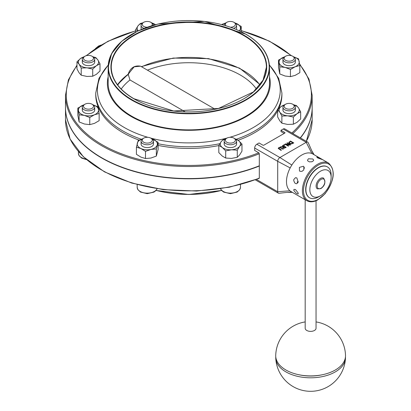 <?xml version="1.0" encoding="UTF-8"?>
<svg xmlns="http://www.w3.org/2000/svg" width="411" height="411" viewBox="0 0 411 411"><rect width="100%" height="100%" fill="white"/><g stroke="black" fill="none" stroke-linecap="round" stroke-linejoin="round"><path stroke-width="0.62" d="M185.12 111.802L129.979 79.965L128.17 74.257A77.258 44.604 0 0 0 117.505 84.743M128.299 74.175L133.986 66.834L140.552 66.181C134.489 65.159 130.359 67.825 128.155 74.18M134.32 66.623L128.211 74.155M147.451 70.158A72.917 42.097 180 0 1 256.443 89.069M278.807 148.407L279.156 147.888L280.05 147.688L282.953 149.198L283.4 148.941L279.973 147.333L278.776 147.672L278.19 148.381L280.98 150.339L281.422 150.082L278.792 148.32M282.953 149.198L280.05 147.703L279.156 147.903L278.807 148.422M281.422 150.082L280.98 150.354L278.19 148.386M283.4 148.941L282.953 149.214M284.936 144.194L288.281 146.126L288.697 145.884L286.046 144.359L290.043 145.109L290.675 144.744L287.33 142.812L286.914 143.054L289.796 144.718L285.434 143.907L284.936 144.204L288.281 146.136L288.697 145.884M290.675 144.744L290.043 145.119L286.082 144.374M286.914 143.054L289.765 144.713M288.763 142.293L289.483 143.501L291.569 143.922L293.793 142.941L290.449 141.014L288.722 142.525M293.793 142.941L291.569 143.932L289.483 143.511L288.763 142.309M290.048 141.687L289.323 142.509L290.048 141.697M290.387 141.492L292.961 142.977L291.538 143.567L289.95 143.234L289.349 142.35M292.951 142.982L290.387 141.502M282.922 147.035L283.21 148.001L284.32 148.207L286.21 147.318L282.866 145.391L282.424 145.648L283.754 146.414L280.281 146.881L282.922 147.035L282.768 147.431M284.941 147.611L284.294 147.852L283.302 147.302L284.124 146.629L285.383 147.354L284.941 147.611M283.302 147.318L284.124 146.629M286.21 147.318L284.32 148.222L283.21 148.017L282.922 147.051L280.281 146.881M285.368 147.359L284.124 146.64M282.424 145.648L283.744 146.419M284.273 145.314L284.813 145.006L284.171 144.636L283.636 144.96L284.273 145.33L283.636 144.96M284.813 145.016L284.273 145.33M284.227 133.426L280.996 131.561L280.996 130.297L284.772 132.476L284.772 133.107A0.776 0.447 0 0 0 285.003 132.794A0.776 0.447 0 0 0 284.772 132.476M284.772 133.107L263.929 145.14A0.776 0.447 0 0 1 262.835 145.14L259.058 142.961L256.865 144.23A3.103 1.793 -60 0 0 254.671 148.027L254.671 150.436L258.76 152.8L259.315 153.755L259.315 165.787A123.336 71.206 0 0 1 131.741 170.478A123.336 71.206 0 0 1 65.493 107.353L65.493 95.321A123.336 71.206 0 0 0 131.741 158.441A123.336 71.206 0 0 0 259.315 153.755M279.156 193.278A3.103 1.793 -60 0 1 279.1 193.283A3.103 1.793 -60 0 1 278.35 193.149A3.103 1.793 -60 0 1 277.708 191.732L277.708 161.328A3.103 1.793 -60 0 1 279.901 157.531L306.226 142.329A3.103 1.793 -60 0 1 307.777 142.175A3.103 1.793 -60 0 1 308.271 142.761A3.103 1.793 -60 0 1 308.312 142.874M280.996 130.297L283.189 129.028A3.103 1.793 -60 0 1 284.741 128.874L307.777 142.175M269.498 67.199L269.498 83.289A80.674 46.577 180 0 1 188.829 129.866A80.674 46.577 180 0 1 108.155 83.289L108.155 67.199A80.674 46.577 0 0 0 188.829 113.775A80.674 46.577 0 0 0 269.498 67.199C269.159 54.324 261.257 43.299 245.809 34.123L204.529 21.387L157.963 24.044L137.675 31.072L121.774 41.213L111.638 53.605L108.155 67.199A80.674 46.577 0 0 1 131.89 34.205M317.384 188.87A6.206 3.581 -60 0 1 317.384 181.703A6.206 3.581 -60 0 1 323.591 178.122C325.902 182.104 324.998 185.597 320.878 188.603L317.384 188.87M65.493 107.482A123.336 71.206 0 0 0 65.493 107.61A123.336 71.206 0 0 0 131.741 170.729A123.336 71.206 0 0 0 259.315 166.039L259.315 178.076L258.76 178.384M300.282 137.844A123.336 71.206 0 0 0 312.165 107.353L312.165 95.321L308.969 79.118L299.573 63.797M328.605 163.105L312.699 153.92A21.721 12.541 120 0 0 311.836 153.493A21.721 12.541 120 0 0 301.838 154.993A21.721 12.541 120 0 0 291.846 165.037A21.721 12.541 120 0 0 290.181 167.919A21.721 12.541 120 0 0 286.488 181.066A21.721 12.541 120 0 0 286.482 181.595A21.721 12.541 120 0 0 289.899 190.776A21.721 12.541 120 0 0 290.978 191.541L306.889 200.722C309.966 202.376 313.542 202.13 317.605 199.982L324.983 193.864C334.585 180.583 335.797 170.329 328.605 163.105A21.721 12.541 120 0 0 317.744 164.179A21.721 12.541 120 0 0 303.559 183.316A21.721 12.541 120 0 0 306.889 200.722M293.814 190.442L293.927 189.409L295.483 189.548L298.201 192.975L298.206 193.9L297.605 193.935L295.925 192.965L293.814 190.442M293.814 179.484L295.499 177.686L296.84 177.917L298.201 182.016L296.732 183.768L295.483 183.522L294.672 182.823L293.747 180.645L293.814 179.484M299.393 167.395L303.457 166.239L303.883 166.568L303.78 169.928L301.931 171.382L299.907 171.269L299.47 170.93L299.393 167.395M308.42 158.795L312.812 158.975L313.716 160.151L312.812 161.328L311.805 161.744L309.432 161.872L307.747 160.901L307.515 160.151L308.42 158.795M317.451 156.971L322.43 159.607L317.775 157.973L316.789 157.115L317.451 156.971M309.483 197.742A17.843 10.301 -60 0 1 309.375 197.681A17.843 10.301 -60 0 1 305.681 189.512A17.843 10.301 -60 0 1 313.47 171.557A17.843 10.301 -60 0 1 327.218 166.779A17.843 10.301 -60 0 1 327.326 166.845M309.848 189.641A15.048 8.688 -60 0 1 320.488 171.207A15.048 8.688 -60 0 1 331.132 177.352A15.048 8.688 -60 0 1 320.488 195.785A15.048 8.688 -60 0 1 309.848 189.641M331.132 177.352L331.132 175.071A17.843 10.301 120 0 0 327.433 166.907A17.843 10.301 120 0 0 313.685 171.685A17.843 10.301 120 0 0 305.897 189.641A17.843 10.301 120 0 0 309.596 197.809A17.843 10.301 120 0 0 318.515 196.926L320.488 195.785M309.596 197.809L309.375 197.681A17.843 10.301 -60 0 1 305.681 189.512A17.843 10.301 -60 0 1 313.47 171.557A17.843 10.301 -60 0 1 327.218 166.779L327.433 166.907M311.769 161.754L311.42 161.836M304.417 167.637L303.724 167.57L304.433 168.284M298.258 181.744L297.071 181.986L297.893 182.833M259.315 166.039L259.058 165.89M236.448 139.206A93.086 53.743 0 0 0 281.91 93.03L281.91 94.689A93.086 53.743 180 0 1 278.704 108.674M277.651 110.765A93.086 53.743 180 0 1 238.139 140.269M218.811 145.566A93.086 53.743 180 0 1 158.117 145.422M139.088 140.115A93.086 53.743 180 0 1 95.742 94.689L95.742 93.03A93.086 53.743 0 0 0 141.292 139.237M269.498 76.811A81.45 47.024 180 0 1 225.115 125.386A81.45 47.024 180 0 1 131.232 116.539A81.45 47.024 180 0 1 108.155 76.811M121.209 89.069A72.917 42.097 180 0 1 129.979 79.965M300.426 137.926A123.336 71.206 0 0 0 312.165 107.61A123.336 71.206 0 0 0 312.165 107.482M345.461 356.876A34.873 20.134 180 0 1 345.471 358.305A34.873 20.134 180 0 1 297.251 376.265A34.873 20.134 180 0 1 275.76 358.305A34.873 20.134 180 0 1 275.771 356.876M299.27 374.822A31.801 18.361 0 0 0 321.962 374.822M305.188 321.921A34.904 34.904 0 0 0 275.724 355.453A34.899 20.149 0 0 0 297.24 374.38A34.899 20.149 0 0 0 345.507 355.453A34.904 34.904 0 0 0 316.044 321.921M305.188 199.371L305.188 328.25A5.43 3.134 0 0 0 308.533 331.143A5.43 3.134 0 0 0 316.044 328.25L316.044 200.727M141.569 142.586A6.206 3.581 0 0 0 147.266 147.585A6.206 3.581 0 0 0 152.969 142.586M142.519 138.861A10.085 5.821 0 0 0 137.3 143.115A10.085 5.821 0 0 0 140.958 148.541A10.085 5.821 0 0 0 150.924 149.424A10.085 5.821 0 0 0 157.233 144.883A10.085 5.821 0 0 0 153.575 139.457A10.085 5.821 0 0 0 152.013 138.861M151.906 138.79L158.117 142.298L156.35 148.941L150.924 149.424L145.499 151.382L140.958 148.541L136.416 147.174L138.183 140.531L142.55 138.841M136.416 147.174L136.416 154.315L140.958 157.156L145.499 158.523L150.924 158.04L156.35 156.082L158.117 149.44L158.117 142.298M156.35 148.941L156.35 156.082M145.499 151.382L145.499 158.523M143.722 138.153L142.879 138.635A6.206 3.581 0 0 0 141.06 141.173A6.206 3.581 0 0 0 147.051 144.754A6.206 3.581 0 0 0 153.473 141.173A6.206 3.581 0 0 0 151.654 138.635L150.816 138.153A5.014 2.898 180 0 1 151.87 141.353A5.014 2.898 180 0 1 147.092 143.095A5.014 2.898 180 0 1 142.602 141.261A5.014 2.898 180 0 1 143.722 138.153A5.014 2.898 180 0 1 150.816 138.153M224.683 142.586A6.206 3.581 0 0 0 230.386 147.585A6.206 3.581 0 0 0 236.089 142.586M225.639 138.861A10.085 5.821 0 0 0 221.154 141.656A10.085 5.821 0 0 0 222.253 147.446A10.085 5.821 0 0 0 231.485 149.789A10.085 5.821 0 0 0 239.618 146.342A10.085 5.821 0 0 0 238.514 140.557A10.085 5.821 0 0 0 235.133 138.861M234.517 138.492L238.514 140.557L241.961 143.999L239.618 146.342L237.275 150.154L231.485 149.789L225.701 150.888L222.253 147.446L218.811 145.468L221.154 141.656L223.497 139.314L225.911 138.687M218.811 145.468L218.811 152.615L222.253 156.057L225.701 158.035L231.485 158.399L237.275 157.3L239.618 154.957L241.961 151.145L241.961 143.999M225.701 150.888L225.701 158.035M237.275 150.154L237.275 157.3M226.153 138.548A6.206 3.581 0 0 0 225.999 138.635A6.206 3.581 0 0 0 224.18 141.173A6.206 3.581 0 0 0 227.91 144.456A6.206 3.581 0 0 0 234.614 143.793A6.206 3.581 0 0 0 236.592 141.173A6.206 3.581 0 0 0 234.773 138.635L233.931 138.153A5.014 2.898 180 0 1 233.802 142.319A5.014 2.898 180 0 1 226.774 142.211A5.014 2.898 180 0 1 226.836 138.153A5.014 2.898 180 0 1 233.931 138.153M282.953 110.045A6.206 3.581 0 0 0 290.387 113.58A6.206 3.581 0 0 0 294.862 108.653M284.412 104.933A10.085 5.821 0 0 0 281.294 106.423A10.085 5.821 0 0 0 279.763 112.177A10.085 5.821 0 0 0 287.628 115.825A10.085 5.821 0 0 0 297.025 113.708A10.085 5.821 0 0 0 298.556 107.954A10.085 5.821 0 0 0 293.906 104.933M293.685 104.79L296.444 105.56L298.556 107.954L300.667 111.823L297.025 113.708L293.382 117.068L287.628 115.825L281.874 116.046L279.763 112.177L277.651 109.783L281.294 106.423L285.1 104.512M277.651 109.783L277.651 116.924L279.763 120.793L281.874 123.192L287.628 124.435L293.382 124.209L297.025 122.324L300.667 118.969L300.667 111.823M281.874 116.046L281.874 123.192M293.382 117.068L293.382 124.209M285.609 104.219L284.772 104.707A6.206 3.581 0 0 0 282.958 107.112A6.206 3.581 0 0 0 282.953 107.24A6.206 3.581 0 0 0 289.046 110.821A6.206 3.581 0 0 0 295.36 107.363A6.206 3.581 0 0 0 295.365 107.24A6.206 3.581 0 0 0 293.546 104.707L292.704 104.219A5.014 2.898 180 0 1 294.173 106.372A5.014 2.898 180 0 1 287.155 108.925A5.014 2.898 180 0 1 285.609 104.219A5.014 2.898 180 0 1 292.704 104.219M282.953 62.056A6.206 3.581 0 0 0 282.989 62.472A6.206 3.581 0 0 0 289.519 65.657A6.206 3.581 0 0 0 295.365 62.056M284.412 56.944A10.085 5.821 0 0 0 283.194 57.386A10.085 5.821 0 0 0 279.136 62.719A10.085 5.821 0 0 0 285.1 67.409A10.085 5.821 0 0 0 295.124 66.772A10.085 5.821 0 0 0 299.182 61.445A10.085 5.821 0 0 0 293.906 56.944M293.891 56.934L298.545 58.84L299.819 65.524L295.124 66.772L290.428 69.5L285.1 67.409L279.768 66.793L278.499 60.109L284.474 56.903M278.499 60.109L278.499 67.255L279.768 73.934L285.1 76.025L290.428 76.641L295.124 75.388L299.819 72.665L299.819 65.524M279.768 66.793L279.768 73.934M290.428 69.5L290.428 76.641M285.609 56.235L284.772 56.718A6.206 3.581 0 0 0 282.953 59.251A6.206 3.581 0 0 0 284.618 61.696A6.206 3.581 0 0 0 291.43 62.585A6.206 3.581 0 0 0 295.365 59.251A6.206 3.581 0 0 0 293.701 56.81A6.206 3.581 0 0 0 293.546 56.718L292.704 56.235A5.014 2.898 180 0 1 292.827 56.307A5.014 2.898 180 0 1 292.622 60.376A5.014 2.898 180 0 1 285.568 60.304A5.014 2.898 180 0 1 285.609 56.235A5.014 2.898 180 0 1 292.704 56.235M236.207 29.387A6.206 3.581 0 0 0 236.592 28.128M225.639 23.011A10.085 5.821 0 0 0 222.274 24.691M239.372 30.789A10.085 5.821 0 0 0 240.353 29.032A10.085 5.821 0 0 0 236.695 23.607A10.085 5.821 0 0 0 235.133 23.011M221.627 24.521L225.67 22.99M235.02 22.939L241.236 26.443L239.88 31.025M241.236 26.443L241.236 31.683M225.983 25.739A5.014 2.898 180 0 1 226.836 22.302L225.999 22.785A6.206 3.581 0 0 0 224.18 25.215M233.664 28.364A6.206 3.581 0 0 0 236.592 25.318A6.206 3.581 0 0 0 234.773 22.785L233.931 22.302A5.014 2.898 180 0 1 235.061 25.395A5.014 2.898 180 0 1 230.617 27.239M226.836 22.302A5.014 2.898 180 0 1 230.561 21.454A5.014 2.898 180 0 1 233.931 22.302M141.06 28.128A6.206 3.581 0 0 0 141.446 29.387M142.519 23.011A10.085 5.821 0 0 0 138.034 25.806A10.085 5.821 0 0 0 138.281 30.789M155.384 24.691A10.085 5.821 0 0 0 152.013 23.011M138.122 30.861L135.692 29.618L138.034 25.806L140.382 23.463L142.792 22.836M151.397 22.636L155.399 24.706M135.692 29.618L135.692 32.043M143.038 22.697A6.206 3.581 0 0 0 142.879 22.785A6.206 3.581 0 0 0 141.06 25.318A6.206 3.581 0 0 0 143.994 28.364M153.473 25.215A6.206 3.581 0 0 0 151.654 22.785L150.816 22.302A5.014 2.898 180 0 1 151.669 25.739M147.035 27.239A5.014 2.898 180 0 1 142.591 25.395A5.014 2.898 180 0 1 143.722 22.302A5.014 2.898 180 0 1 143.85 22.23A5.014 2.898 180 0 1 150.816 22.302M82.796 60.664A6.206 3.581 0 0 0 85.298 65.154A6.206 3.581 0 0 0 93.338 64.322A6.206 3.581 0 0 0 94.196 60.664M83.746 56.944A10.085 5.821 0 0 0 80.628 58.439A10.085 5.821 0 0 0 79.097 64.193A10.085 5.821 0 0 0 86.962 67.836A10.085 5.821 0 0 0 96.364 65.724A10.085 5.821 0 0 0 97.895 59.97A10.085 5.821 0 0 0 93.24 56.944M93.025 56.8L95.778 57.571L97.895 59.97L100.007 63.839L96.364 65.724L92.722 69.079L86.962 67.836L81.208 68.062L79.097 64.193L76.985 61.794L80.628 58.439L84.44 56.528M76.985 61.794L76.985 68.94L79.097 72.809L81.208 75.203L86.962 76.451L92.722 76.225L96.364 74.334L100.007 70.98L100.007 63.839M92.722 69.079L92.722 76.225M81.208 68.062L81.208 75.203M84.949 56.235L84.106 56.718A6.206 3.581 0 0 0 82.292 59.127A6.206 3.581 0 0 0 82.287 59.251A6.206 3.581 0 0 0 88.386 62.832A6.206 3.581 0 0 0 94.7 59.379A6.206 3.581 0 0 0 94.7 59.251A6.206 3.581 0 0 0 92.881 56.718L92.043 56.235A5.014 2.898 180 0 1 90.333 60.977A5.014 2.898 180 0 1 83.484 58.177A5.014 2.898 180 0 1 84.949 56.235A5.014 2.898 180 0 1 92.043 56.235M94.664 109.675A6.206 3.581 0 0 0 94.196 108.653M82.796 108.653A6.206 3.581 0 0 0 87.266 113.58A6.206 3.581 0 0 0 94.7 110.045M83.746 104.933A10.085 5.821 0 0 0 82.529 105.375A10.085 5.821 0 0 0 78.47 110.703A10.085 5.821 0 0 0 84.435 115.399A10.085 5.821 0 0 0 94.463 114.761A10.085 5.821 0 0 0 98.517 109.434A10.085 5.821 0 0 0 93.24 104.933M93.23 104.923L97.885 106.824L99.154 113.508L94.463 114.761L89.768 117.484L84.435 115.399L79.107 114.782L77.838 108.098L83.808 104.892M77.838 108.098L77.838 115.239L79.107 121.923L84.435 124.009L89.768 124.631L94.463 123.377L99.154 120.654L99.154 113.508M89.768 117.484L89.768 124.631M79.107 114.782L79.107 121.923M84.949 104.219L84.106 104.707A6.206 3.581 0 0 0 82.287 107.24A6.206 3.581 0 0 0 83.957 109.68A6.206 3.581 0 0 0 90.769 110.574A6.206 3.581 0 0 0 94.7 107.24A6.206 3.581 0 0 0 93.035 104.795A6.206 3.581 0 0 0 92.881 104.707L92.043 104.219A5.014 2.898 180 0 1 91.977 108.35A5.014 2.898 180 0 1 84.825 108.242A5.014 2.898 180 0 1 84.949 104.219A5.014 2.898 180 0 1 92.043 104.219M117.731 85.046A76.729 44.301 180 0 1 128.432 74.381M141.61 66.788A76.729 44.301 180 0 1 259.922 85.046M291.846 165.037L279.901 157.531L256.865 144.23M311.836 153.493L306.226 142.329L283.189 129.028M221.483 190.355A80.674 46.577 180 0 1 156.17 190.355M156.129 190.401A80.361 46.397 0 0 0 221.524 190.401M133.755 98.743A77.879 44.963 0 0 0 264.052 78.583A77.879 44.963 0 0 0 168.669 23.514A77.879 44.963 0 0 0 133.755 98.743M133.868 98.804A77.571 44.784 180 0 1 111.258 67.199A77.571 44.784 180 0 1 188.829 22.415A77.571 44.784 180 0 1 266.395 67.199A77.571 44.784 180 0 1 243.785 98.804M245.65 34.139A80.361 46.397 180 0 1 209.625 111.761A80.361 46.397 180 0 1 111.201 54.94A80.361 46.397 180 0 1 245.65 34.139M321.037 188.248A5.43 3.134 -60 0 1 317.713 183.517A5.43 3.134 -60 0 1 324.361 179.679A5.43 3.134 -60 0 1 321.037 188.248M96.672 47.748A11.636 6.72 -60 0 1 98.928 46.078A11.636 6.72 -60 0 1 100.567 45.323M259.315 178.076A123.336 71.206 180 0 1 131.741 182.761A123.336 71.206 180 0 1 65.493 119.642L65.493 107.61M306.359 141.353L312.165 119.642A123.336 71.206 180 0 1 306.308 141.322M292.863 133.565A123.336 71.206 0 0 0 312.165 95.321M258.76 152.8A122.56 70.759 180 0 1 110.58 149.152A122.56 70.759 180 0 1 76.985 65.745M86.685 55.577A122.56 70.759 180 0 1 135.692 30.923M241.236 30.722A122.56 70.759 180 0 1 290.967 55.577M299.676 64.501A122.56 70.759 180 0 1 291.877 132.994M318.294 165.13A20.946 12.094 -60 0 1 331.122 183.373A20.946 12.094 -60 0 1 305.471 198.184A20.946 12.094 -60 0 1 318.294 165.13M287.227 192.363L291.733 191.973M311.661 150.518L313.454 154.356M254.671 148.027L277.708 161.328L290.181 167.919M256.479 179.473L277.708 191.732L289.899 190.776M158.117 143.763A93.086 53.743 0 0 0 219.787 143.711M269.426 65.21A91.422 52.783 180 0 1 229.708 137.331M226.934 138.096A91.422 52.783 180 0 1 150.719 138.096M147.945 137.331A91.422 52.783 180 0 1 124.184 127.441A91.422 52.783 180 0 1 108.227 65.21M157.038 188.767A10.085 5.821 180 0 1 146.008 193.098A10.085 5.821 180 0 1 137.182 187.324L137.87 189.666L140.475 192.05L147.215 193.668L153.986 192.096L156.103 190.432L157.094 188.772M220.558 188.772L221.55 190.432L223.666 192.096L230.437 193.668L237.178 192.05L239.783 189.666L240.471 187.324A10.085 5.821 180 0 1 231.645 193.098A10.085 5.821 180 0 1 220.615 188.767M85.791 159A10.085 5.821 180 0 1 78.414 153.39L79.097 155.733L81.702 158.122L86.5 159.617M128.17 74.165L117.479 84.707M260.173 84.707L239.592 68.154L208.475 58.619L173.272 58.064L141.297 66.608M140.531 66.161L215.097 109.213M221.57 190.452L188.829 194.47L156.082 190.452M266.395 67.199L263.076 80.119L253.366 91.961L218.534 108.447L173.658 110.991L133.914 98.727C119.103 89.906 111.551 79.395 111.258 67.199M95.373 48.606L98.537 46.042L101.055 45.035M259.125 178.441L229.328 187.216L196.556 191.038L163.218 189.62L131.761 183.075L104.492 171.87L83.412 156.817L70.065 138.975L65.493 119.642M291.625 55.757L269.416 41.141L241.236 30.553M135.692 30.753L107.934 41.295L86.027 55.757M76.985 65.128L68.406 79.837L65.493 95.321M292.38 192.348L287.217 192.363M311.682 150.565L314.091 154.726M308.271 142.766L311.754 150.719M279.1 193.283L287.253 192.363M278.35 193.149L255.38 179.89M108.247 64.928L98.979 78.316L95.742 93.03M281.91 93.03L278.673 78.316L269.405 64.928M312.165 119.642L312.165 107.61M275.76 358.305A34.904 34.904 0 0 0 302.481 390.347A34.904 34.904 0 0 0 345.471 358.305M153.473 144.025L153.473 141.173M141.06 144.025L141.06 141.173M137.182 187.324L137.182 184.616M236.592 144.025L236.592 141.173M224.18 144.025L224.18 141.173M226.836 138.153L225.999 138.635M240.471 187.324L240.471 184.616M295.365 110.091L295.365 107.24M282.953 110.091L282.953 107.24M295.365 62.102L295.365 59.251M282.953 62.102L282.953 59.251M236.592 28.169L236.592 25.318M141.06 28.169L141.06 25.318M143.722 22.302L142.879 22.785M94.7 62.102L94.7 59.251M82.287 62.102L82.287 59.251M94.7 110.091L94.7 107.24M82.287 110.091L82.287 107.24M78.414 153.39L78.414 151.556"/></g></svg>
